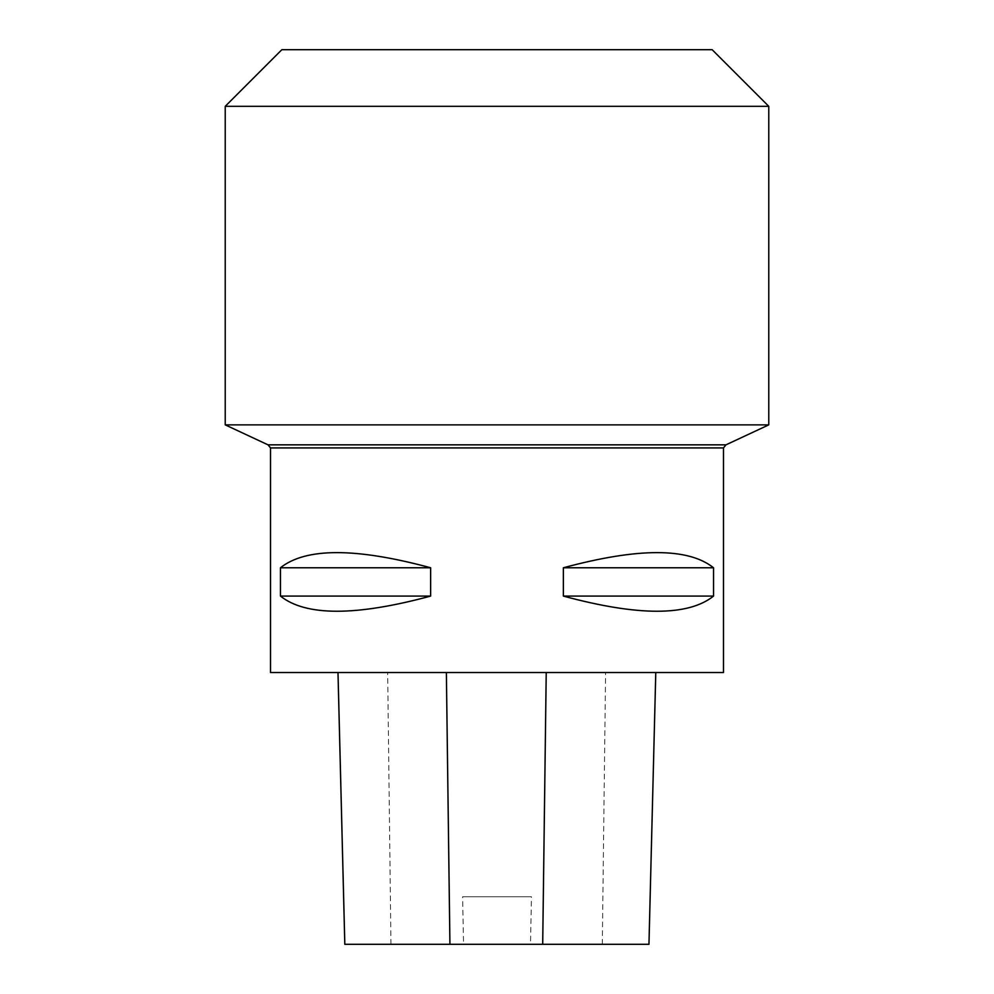 <?xml version="1.0" encoding="UTF-8"?>
<svg xmlns="http://www.w3.org/2000/svg" width="994" height="994" viewBox="0 0 994 994"><rect width="100%" height="100%" fill="white"/><g stroke="black" fill="none" stroke-linecap="round" stroke-linejoin="round"><path stroke-width="0.75" stroke-dasharray="4.97 3.73" d="M723.483 672.528L270.517 672.528M270.517 447.921L723.483 447.921M280.457 567.773C305.767 547.57 355.827 547.57 430.638 567.773L430.638 596.089C355.827 616.292 305.767 616.292 280.457 596.089L280.457 567.773L430.638 567.773M563.362 567.773C638.173 547.57 688.233 547.57 713.543 567.773L713.543 596.089C688.233 616.292 638.173 616.292 563.362 596.089L563.362 567.773L713.543 567.773M337.997 672.528L655.791 672.528L337.997 672.528M648.958 944.3L530.51 944.3L531.455 896.737L462.608 896.737L531.455 896.737M344.806 944.3L463.552 944.3L462.608 896.737M463.552 944.3L530.51 944.3M430.638 596.089L280.457 596.089M713.543 596.089L563.362 596.089M225.228 424.873L768.772 424.873M281.849 49.7L712.151 49.7M225.228 106.321L768.772 106.321M602.314 944.3L605.582 672.528M390.965 944.3L387.66 672.528M725.98 444.827L268.02 444.827"/><path stroke-width="1.49" d="M270.517 447.921L270.517 672.528L723.483 672.528L723.483 447.921L270.517 447.921L268.02 444.827L225.228 424.873L768.772 424.873L768.772 106.321L225.228 106.321L225.228 424.873M430.638 567.773C355.827 547.57 305.767 547.57 280.457 567.773L280.457 596.089C305.767 616.292 355.827 616.292 430.638 596.089L430.638 567.773L280.457 567.773M713.543 567.773C688.233 547.57 638.173 547.57 563.362 567.773L563.362 596.089C638.173 616.292 688.233 616.292 713.543 596.089L713.543 567.773L563.362 567.773M337.997 672.528L344.819 944.3L648.958 944.3L655.779 672.528L648.958 944.3M280.457 596.089L430.638 596.089M563.362 596.089L713.543 596.089M768.772 106.321L712.151 49.7L281.849 49.7L225.228 106.321M449.922 944.3L446.368 672.528M542.699 944.3L546.228 672.528M268.02 444.827L725.98 444.827L768.772 424.873M344.806 944.3L337.985 672.528M723.483 447.921L725.98 444.827"/></g></svg>
